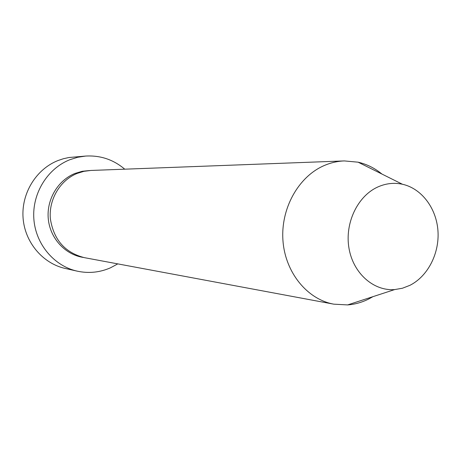 <?xml version="1.0" encoding="UTF-8"?>
<svg xmlns="http://www.w3.org/2000/svg" width="461" height="461" viewBox="0 0 461 461"><rect width="100%" height="100%" fill="white"/><g stroke="black" fill="none" stroke-linecap="round" stroke-linejoin="round"><path stroke-width="0.69" d="M85.619 156.066L68.914 157.518L63.393 158.728L58.017 160.537C36.258 169.089 21.321 193.199 23.05 217.673C24.687 242.152 42.671 263.45 65.191 268.446L77.16 271.143C54.012 266.014 35.514 244.03 33.837 218.739C32.063 193.459 47.443 168.553 69.818 159.731L77.604 157.287L85.619 156.066C100.389 155.224 113.429 159.598 124.747 169.187M372.92 296.671L368.61 299.056C361.902 302.404 354.907 304.358 347.611 304.923L333.776 304.162L84.403 257.659C64.955 252.674 53.603 239.685 50.358 218.698C48.641 199.452 60.155 180.216 77.235 173.382L83.919 171.325L90.811 170.461L344.304 160.918L358.105 162.186C366.847 164.197 374.787 168.156 381.933 174.051M409.887 285.342L402.418 288.24L394.651 289.583C373.473 291.214 353.109 273.154 348.965 248.133C344.649 223.164 357.552 196.092 377.743 187.01C385.84 183.386 394.057 182.464 402.39 184.239C421.556 188.451 436.354 208.118 437.95 230.702C439.604 253.285 427.941 276.248 409.887 285.342M333.776 304.162C307.193 299.35 285.25 272.549 282.956 240.642C280.542 208.752 298.284 176.811 323.979 165.649C330.577 162.768 337.354 161.189 344.304 160.918M117.786 263.882L110.45 267.824C99.72 272.497 88.621 273.598 77.16 271.143M83.262 257.428C65.237 254.685 50.209 238.446 48.301 219.113C46.307 199.797 57.798 180.32 74.976 173.451L82.202 171.29L89.647 170.524M394.651 289.583L347.611 304.923M402.39 184.239L358.105 162.186"/></g></svg>
